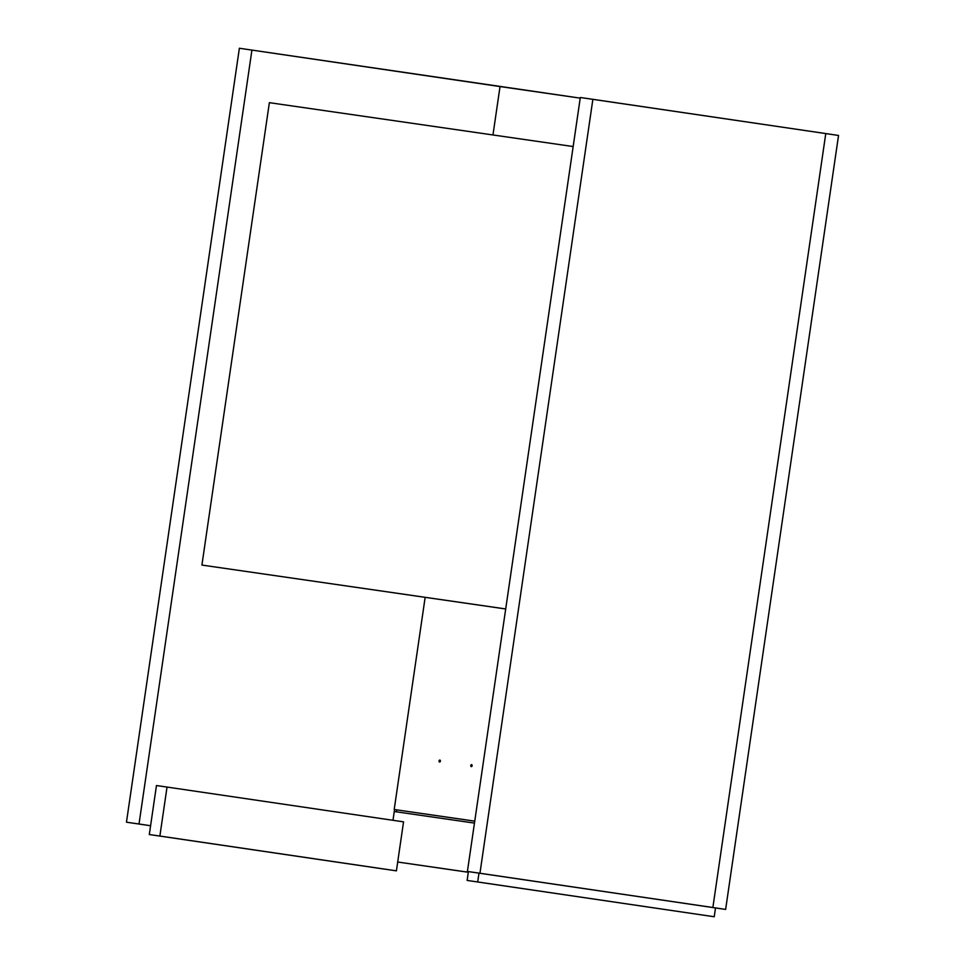 <?xml version="1.0" encoding="UTF-8"?>
<svg xmlns="http://www.w3.org/2000/svg" width="965" height="965" viewBox="0 0 965 965"><rect width="100%" height="100%" fill="white"/><g stroke="black" fill="none" stroke-linecap="round" stroke-linejoin="round"><path stroke-width="1.45" d="M831.106 186.414L733.062 858.464L831.106 186.414M439.063 760.963A0.989 0.663 98.4 0 1 440.378 761.156L439.051 761.349L440.281 761.53L439.606 760.118L439.063 760.963L440.378 761.156A0.989 0.663 98.4 0 1 439.063 760.963M470.775 765.547A0.989 0.663 98.4 0 1 472.102 765.74L470.775 765.547L471.053 766.512L472.102 765.74L471.065 764.883L470.775 765.547L472.102 765.74A0.989 0.663 98.4 0 1 470.775 765.547M474.744 821.143L394.203 809.502L425.155 597.347L394.203 809.502L474.744 821.179M715.379 907.944L725.632 909.416L732.773 860.43L725.632 909.416L715.511 907.932L714.221 916.75L715.511 907.932L725.632 909.416L467.41 871.443L479.955 873.253L592.872 99.311L580.315 97.501L467.41 871.443L715.511 907.932M392.984 820.31L394.263 811.517L474.454 823.097L394.263 811.517L392.984 820.31L394.552 809.551L392.984 820.31M468.315 872.264L397.689 862.022L468.315 872.227M385.831 869.32L149.31 834.532L156.451 785.546L149.31 834.532L159.876 836.052L167.029 787.066L156.451 785.546L167.029 787.066L159.876 836.052L396.41 870.84L403.551 821.854L167.029 787.066L403.551 821.854L396.41 870.84L149.31 834.532L385.831 869.32M478.978 873.144L477.687 881.962L714.221 916.75L467.12 880.43L468.411 871.588L467.12 880.43L477.687 881.962L478.978 873.144M714.221 916.75L467.12 880.43L714.221 916.75M838.537 135.462L725.632 909.416L479.955 873.253L592.872 99.311L825.775 133.568L712.87 907.51L467.41 871.443L580.315 97.501L825.775 133.568L712.87 907.51L725.632 909.416L838.537 135.462L825.775 133.568L838.537 135.462L831.384 184.448M396.772 809.888L396.494 811.842L396.772 809.888M492.97 134.955L500.027 86.561L239.368 48.25L126.463 822.192L150.588 825.738L126.463 822.192L150.588 825.738L139.02 824.014L251.925 50.059L139.02 824.014L126.463 822.192L239.368 48.25L580.218 98.141L500.027 86.561L492.97 134.955M269.368 102.664L201.914 565.068L505.696 608.975L201.914 565.068L505.696 608.951L201.914 565.068L269.368 102.664L573.162 146.547L269.368 102.664M732.773 860.43L725.632 909.416"/></g></svg>

